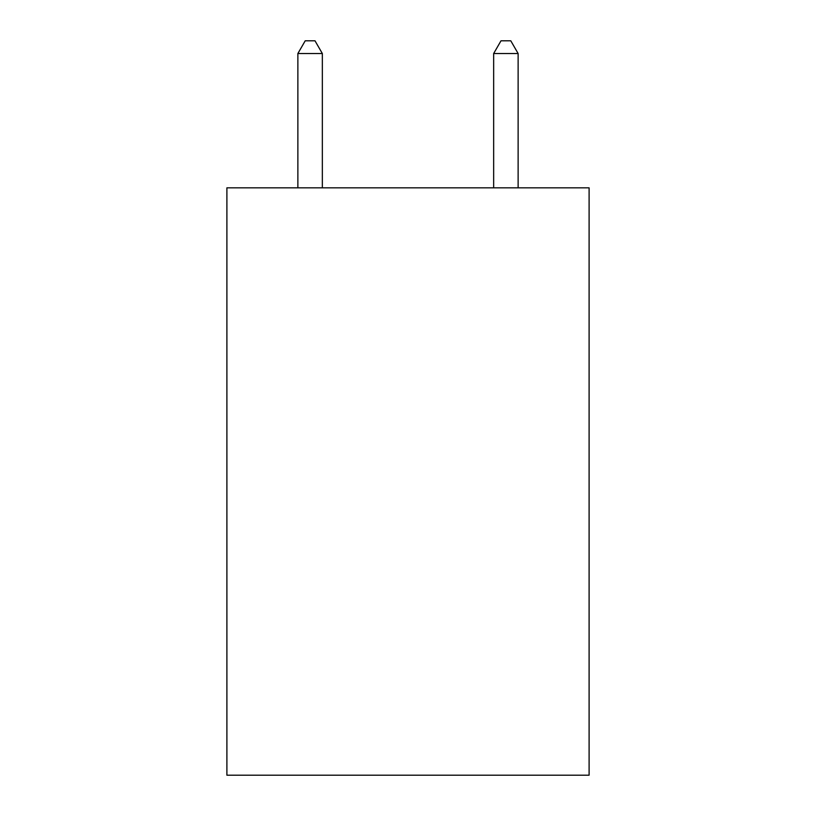 <?xml version="1.0" encoding="UTF-8"?>
<svg xmlns="http://www.w3.org/2000/svg" width="816" height="816" viewBox="0 0 816 816"><rect width="100%" height="100%" fill="white"/><g stroke="black" fill="none" stroke-linecap="round" stroke-linejoin="round"><path stroke-width="1.22" d="M589.101 187.833L589.101 775.2L226.899 775.2L226.899 187.833L589.101 187.833M322.34 187.833L322.34 53.53L297.871 53.53L297.871 187.833M297.871 53.53L305.215 40.8L314.996 40.8L322.34 53.53M518.129 187.833L518.129 53.53L493.66 53.53L493.66 187.833M493.66 53.53L501.004 40.8L510.785 40.8L518.129 53.53"/></g></svg>
